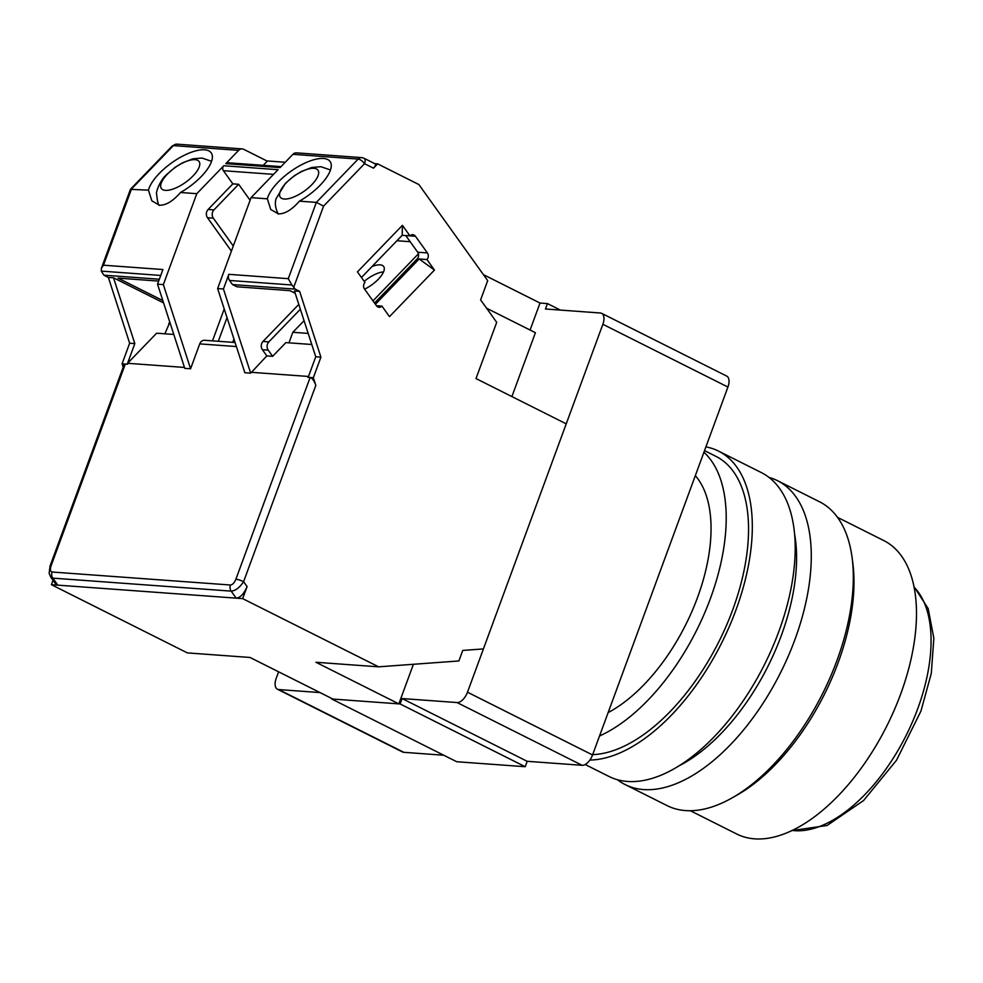 <?xml version="1.0" encoding="UTF-8"?>
<svg xmlns="http://www.w3.org/2000/svg" width="983" height="983" viewBox="0 0 983 983"><rect width="100%" height="100%" fill="white"/><g stroke="black" fill="none" stroke-linecap="round" stroke-linejoin="round"><path stroke-width="1.47" d="M530.083 330.042L540.011 303.047L547.445 303.587L545.454 308.994L600.38 312.999A11.722 6.119 116.6 0 1 601.657 313.344L726.72 376.096A11.722 6.119 116.6 0 1 727.924 387.044L592.552 754.956A11.722 6.119 116.6 0 1 582.12 765.302L527.195 761.309L402.121 698.557L457.046 702.55L582.12 765.302M525.205 766.715L400.13 703.963L331.64 698.974L456.714 761.727L525.205 766.715L527.195 761.309M443.751 755.227L403.78 752.314A11.722 6.119 116.6 0 1 402.502 751.97L277.439 689.218A11.722 6.119 116.6 0 1 276.235 678.27L278.607 671.807M547.445 303.587L560.396 310.087M403.78 752.314L278.705 689.562L319.979 692.573M592.552 754.956L467.49 692.204L602.862 324.292L727.924 387.044M601.657 313.344A11.722 6.119 116.6 0 1 602.862 324.292M278.705 689.562A11.722 6.119 116.6 0 1 277.439 689.218M402.121 698.557L400.13 703.963M467.49 692.204A11.722 6.119 116.6 0 1 457.046 702.55M678.577 766.064A158.251 82.683 -63.4 0 0 781.374 635.374A158.251 82.683 -63.4 0 0 794.694 534.629M769.075 477.443A169.973 88.814 116.6 0 1 777.516 480.687A169.973 88.814 116.6 0 1 794.977 639.429A169.973 88.814 116.6 0 1 625.065 784.532A169.973 88.814 116.6 0 1 617.41 779.716M777.516 480.687L819.503 501.76A169.973 88.814 116.6 0 1 852.15 558.037A169.973 88.814 116.6 0 1 836.963 660.502A169.973 88.814 116.6 0 1 731.684 798.135A169.973 88.814 116.6 0 1 667.052 805.593L625.065 784.532M852.15 558.037L852.863 563.566A164.112 85.742 116.6 0 1 838.204 662.505A164.112 85.742 116.6 0 1 736.55 795.394L731.684 798.135M690.336 810.729L736.672 833.977A164.112 85.742 -63.4 0 0 900.735 693.887A164.112 85.742 -63.4 0 0 883.864 540.613L837.541 517.365M589.874 760.068A169.973 88.814 -63.4 0 0 731.18 622.178A169.973 88.814 -63.4 0 0 718.548 451.111A169.973 88.814 -63.4 0 0 705.905 446.872M718.548 451.111L761.432 472.626A169.973 88.814 116.6 0 1 772.233 648.006A169.973 88.814 116.6 0 1 627.473 781.448A169.973 88.814 116.6 0 1 608.981 776.459L585.168 764.516M599.532 735.997A164.112 85.742 -63.4 0 0 710.451 598.414A164.112 85.742 -63.4 0 0 703.926 452.266M592.675 754.625A164.112 85.742 -63.4 0 0 732.79 609.62A164.112 85.742 -63.4 0 0 715.919 456.345L704.528 450.632M608.133 712.614A140.667 73.492 -63.4 0 0 697.537 597.467A140.667 73.492 -63.4 0 0 695.325 475.649M409.948 235.859A4.694 3.907 -85.8 0 1 412.799 234.691A4.694 3.907 -85.8 0 1 415.453 236.264L427.396 252.926A4.694 3.907 -85.8 0 1 427.974 257.829A4.694 3.907 -85.8 0 1 426.917 259.537L419.163 258.971L434.449 270.067L389.489 316.637L381.945 306.106L376.44 305.701L364.496 289.039A4.694 3.907 -85.8 0 1 364.976 282.416L357.443 271.898L402.403 225.328L409.948 235.859L402.194 235.293L361.449 277.489M427.396 252.926L417.701 252.226A4.694 3.907 -85.8 0 1 418.279 257.116A4.694 3.907 -85.8 0 1 417.222 258.836L374.523 303.047M323.481 158.472A38.091 14.88 -35.6 0 0 290.317 171.693A38.091 14.88 -35.6 0 0 267.351 198.824L270.73 209.477L278.287 213.839C284.701 214.147 291.742 209.92 299.41 201.159A38.091 14.88 -35.6 0 0 330.091 161.507A38.091 14.88 -35.6 0 0 323.481 158.472M204.587 149.809A38.091 14.88 -35.6 0 0 171.423 163.043A38.091 14.88 -35.6 0 0 148.47 190.161L151.837 200.827L159.393 205.177C165.808 205.496 172.848 201.269 180.516 192.496A38.091 14.88 -35.6 0 0 211.198 152.844A38.091 14.88 -35.6 0 0 204.587 149.809M291.902 284.996L295.158 289.113L232.48 284.554L229.543 280.462L291.902 284.996L288.277 278.668L228.83 274.331L223.436 288.99L217.624 288.56L251.083 197.632L278.054 169.703L223.78 165.746A3.514 2.937 94.2 0 0 223.411 170.71L273.557 174.36M383.554 271.873A20.508 8.011 -35.6 0 0 364.226 281.359M364.595 289.174A20.508 8.011 -35.6 0 0 383.665 266.491A20.508 8.011 -35.6 0 0 380.102 264.857A20.508 8.011 -35.6 0 0 372.053 266.504M313.933 168.326A23.187 9.056 144.4 0 1 311.894 184.607A23.187 9.056 144.4 0 1 284.284 199.033A23.187 9.056 144.4 0 1 286.336 182.752A23.187 9.056 144.4 0 1 313.933 168.326M193 175.957A23.187 9.056 -35.6 0 0 195.039 159.664A23.187 9.056 -35.6 0 0 167.442 174.089A23.187 9.056 -35.6 0 0 165.39 190.37A23.187 9.056 -35.6 0 0 193 175.957M159.357 279.221L103.891 275.179L101.286 271.111L101.384 268.298L103.473 265.201L131.538 188.933L173.364 145.619A5.861 2.298 -136 0 0 172.295 145.926L176.94 144.157A5.861 4.89 94.2 0 0 173.364 145.619L238.636 150.362A5.861 4.89 -85.8 0 1 242.199 148.912A5.861 4.89 -85.8 0 1 243.759 149.342L267.278 161.138M164.923 333.753L169.826 322.178M168.781 323.26L170.206 323.37M250.112 200.274L238.66 184.288L232.836 183.87L223.411 170.71M233.278 246.02L213.323 218.165A5.861 4.89 -85.8 0 1 213.925 209.895L238.66 184.288M218.312 341.285L227.024 317.607M232.738 342.33L233.954 339.024M308.183 333.409L292.836 332.291L304.066 320.679M288.965 342.834L292.836 332.291M242.654 598.622L236.19 598.143C240.319 597.775 243.944 593.916 247.089 586.581L242.654 598.622L378.615 666.83L458.877 660.957L462.76 650.427L483.415 648.915L566.233 423.845L476.005 378.566L496.698 322.338L480.613 299.889L487.703 280.622L418.881 184.546L377.656 163.866L373.491 168.179C375.838 165.5 376.157 163.977 374.425 163.633L377.656 163.866M217.624 288.56L244.853 372.729L250.677 373.147L266.823 355.895L262.412 349.727A5.861 4.89 -85.8 0 1 263.014 341.457L298.795 304.398M300.356 309.227L268.826 341.887A5.861 4.89 94.2 0 0 268.224 350.145L272.635 356.313L285.869 342.612L311.771 344.492M372.975 300.872L418.439 253.798M410.169 241.707L396.923 240.737M50.649 576.996L55.527 583.816L57.862 585.155L51.399 584.688L53.008 580.302M162.846 300.601L118.058 278.128L158.668 281.089M157.526 284.185L163.35 284.603L190.579 368.772L184.767 368.355L157.526 284.185L162.92 269.539L103.473 265.201M163.596 302.924L113.524 277.796L134.818 343.608L127.581 363.292L156.641 333.2L173.794 334.441M224.222 308.969L212.5 340.855M232.836 183.87L208.113 209.477A5.861 4.89 94.2 0 0 207.499 217.747L231.398 251.107M223.436 288.99L250.677 373.147M266.823 355.895L272.635 356.313M50.661 576.996L52.824 578.139L231.165 591.127C235.441 590.82 239.582 587.674 243.587 581.703A5.861 1.057 -159.8 0 0 235.895 579.22C234.359 582.858 232.541 584.787 230.452 585.008L52.111 572.02C50.28 571.516 49.949 569.427 51.091 565.766L125.32 364.017L123.981 365.074L50.059 565.975A5.861 1.057 20.2 0 1 51.091 565.766M232.48 284.554L236.94 286.79L289.936 290.649L295.207 293.29M228.83 274.331A5.861 4.89 94.2 0 0 229.543 280.462M511.897 396.579L535.403 332.709L486.573 308.207M375.014 163.78L363.943 158.226A5.861 3.06 116.6 0 0 363.305 158.054A5.861 4.89 94.2 0 0 361.732 157.612L296.473 152.857A5.861 4.89 94.2 0 0 292.909 154.319L280.081 167.602L225.807 163.645L238.636 150.362M281.015 166.631L227.945 162.773A3.514 2.937 94.2 0 0 225.807 163.645M101.384 268.298L130.432 189.338L148.47 190.161M113.524 277.796L108.363 277.427L129.658 343.227L134.818 343.608M129.658 343.227L122.089 363.784L127.581 364.189L127.581 363.292M122.089 363.784L123.194 367.2M103.891 275.179L108.363 277.427M163.35 284.603L196.797 193.688L180.516 192.496M127.901 363.317L184.472 367.433M223.78 165.746L196.797 193.688M190.579 368.772L199.733 343.89L236.387 346.557M235.072 342.502L204.636 340.278A5.861 4.89 94.2 0 0 199.733 343.89M295.158 289.113L299.618 291.349L294.458 290.98L315.752 356.78L308.502 376.464L250.997 372.287M52.111 572.02A5.861 4.89 -85.8 0 0 52.824 578.139L57.862 585.155L236.19 598.143L231.165 591.127A5.861 4.89 -85.8 0 1 230.452 585.008M378.615 666.83L315.936 662.272L398.84 703.865L332.942 699.073L250.026 657.467L187.348 652.896L51.399 584.688M398.84 703.865L413.413 664.287M540.011 303.047L483.427 274.65M285.254 162.256L267.462 160.954L263.223 165.341M299.41 201.159L316.342 202.387L288.277 278.668M251.083 197.632L267.351 198.824M405.758 235.551A4.694 3.907 -85.8 0 1 405.77 235.551L415.453 236.264M375.408 304.275L419.163 258.971L417.222 258.836M381.945 306.106A4.694 3.907 -85.8 0 1 379.094 307.274A4.694 3.907 -85.8 0 1 376.428 305.701M417.701 252.226L405.77 235.551M373.491 168.179L364.546 163.694L323.579 206.111L316.342 202.387L358.168 159.074A5.861 4.89 94.2 0 1 361.732 157.612L363.943 158.226A5.861 3.06 116.6 0 1 364.546 163.694A5.861 2.298 -136 0 0 358.168 159.074L292.909 154.319M315.752 356.78L320.913 357.161L313.356 377.718L315.826 385.373C314.13 380.74 312.225 378.111 310.124 377.484L313.356 377.718M299.618 291.349L320.913 357.161M402.194 235.293L402.403 225.328M426.917 259.537L434.449 270.067M914.141 587.158A138.32 72.275 116.6 0 1 917.79 708.534A138.32 72.275 116.6 0 1 792.077 830.414M101.286 271.111L160.745 275.449M268.224 350.145L262.412 349.727M263.014 341.457L268.826 341.887M213.925 209.895L208.113 209.477M213.323 218.165L207.499 217.747M247.089 586.581L243.587 581.703L315.826 385.373M308.183 376.44L307.863 377.312L310.124 377.484L235.895 579.22M323.579 206.111L293.757 287.159M791.622 830.635L827.096 825.474L863.602 800.506L896.508 760.24L920.96 711.041L931.294 673.392L933.85 638.311L928.173 608.588L914.043 586.667M159.381 205.398C158.337 205.459 157.391 201.564 156.567 193.712C155.781 192.582 159.836 180.442 166.471 174.704L175.109 167.319L182.42 162.846L192.914 158.828L201.994 158.042L211.578 161.31M330.472 169.973L320.876 166.705L311.808 167.479L301.314 171.509L294.003 175.982L285.365 183.366L276.051 198.763C275.99 199.23 273.593 205.177 278.275 214.048M172.295 145.926L130.542 189.166M176.94 144.157L242.199 148.912M50.059 565.975L49.15 573.236L50.649 576.984"/></g></svg>
